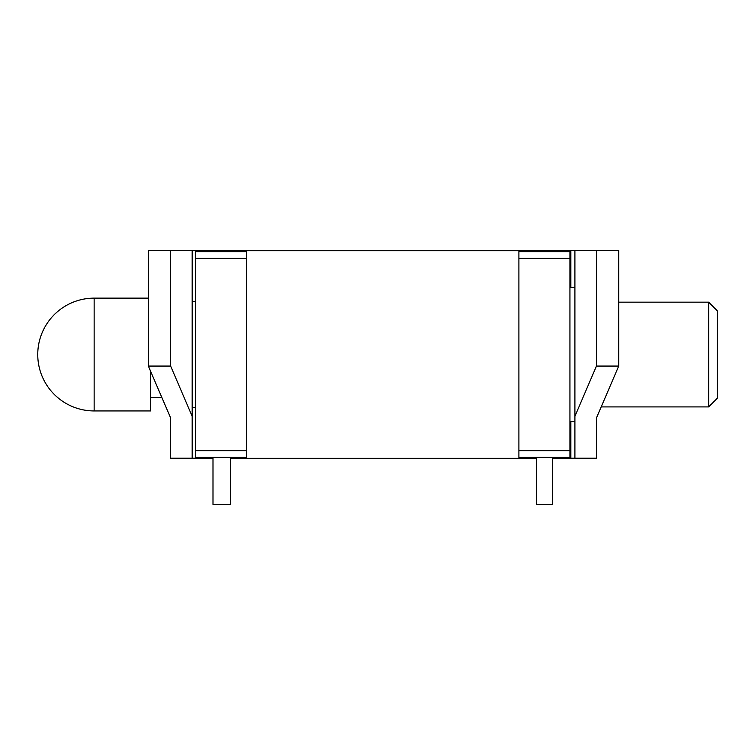 <?xml version="1.0" encoding="UTF-8"?>
<svg xmlns="http://www.w3.org/2000/svg" width="755" height="755" viewBox="0 0 755 755"><rect width="100%" height="100%" fill="white"/><g stroke="black" fill="none" stroke-linecap="round" stroke-linejoin="round"><path stroke-width="1.13" d="M94.148 410.937L94.148 298.14A56.398 56.398 0 0 0 37.75 354.539A56.398 56.398 0 0 0 94.148 410.937L150.556 410.937L150.556 371.12M708.652 406.907L708.652 302.16L717.25 310.758L717.25 398.319L708.652 406.907L601.188 406.907M708.652 302.16L618.704 302.16M246.564 251.67L246.564 258.389L195.536 258.389L195.536 251.67L246.564 251.67L246.564 250.736L518.902 250.736L518.902 251.67L569.94 251.67L569.94 457.398L518.902 457.398L518.902 458.342L246.564 458.342L246.564 457.398L230.624 457.398L230.624 504.406L212.995 504.406L212.995 457.398L195.536 457.398L195.536 450.688L246.564 450.688L246.564 457.398L195.536 457.398M596.393 424.367L596.393 458.209L596.393 418.1L618.704 366.071L618.704 250.594L192.185 250.594L192.185 458.209L196.215 458.209L196.215 457.398M170.696 418.1L170.696 458.209L170.696 418.1L148.386 366.071L148.386 250.594L192.185 250.594M552.481 458.209L574.904 458.209L574.904 250.594M536.361 458.209L518.902 458.209M246.564 458.209L230.624 458.209M212.995 458.209L196.215 458.209M574.904 458.209L596.393 458.209M170.696 458.209L192.185 458.209M192.185 416.326L170.63 366.071L170.63 250.594M148.386 366.071L170.63 366.071M574.904 416.326L596.459 366.071L596.459 250.594M596.459 366.071L618.704 366.071M195.536 407.577L192.185 407.577M195.536 301.49L192.185 301.49M161.872 397.507L150.556 397.507M246.564 258.389L246.564 450.688M195.536 258.389L195.536 450.688M569.94 258.389L518.902 258.389L518.902 251.67M518.902 258.389L518.902 450.688L569.94 450.688M518.902 457.398L518.902 450.688M552.481 457.398L552.481 504.406L536.361 504.406L536.361 457.398M94.148 298.14L148.386 298.14M196.215 251.67L196.215 250.594M570.874 458.209L570.874 421.677M570.874 287.391L570.874 250.594M574.904 287.391L569.94 287.391M574.904 421.677L569.94 421.677"/></g></svg>
